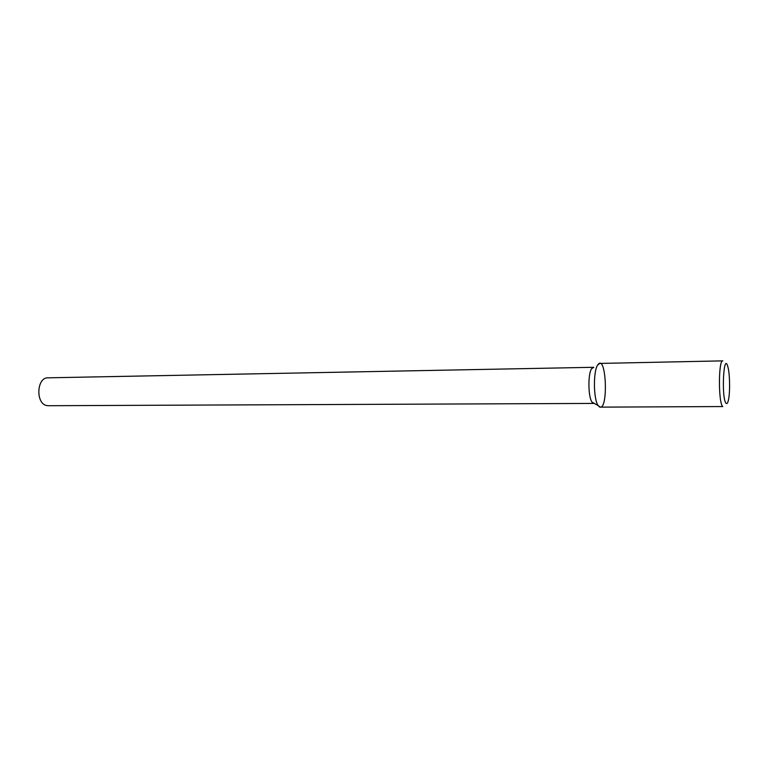 <?xml version="1.0" encoding="UTF-8"?>
<svg xmlns="http://www.w3.org/2000/svg" width="768" height="768" viewBox="0 0 768 768"><rect width="100%" height="100%" fill="white"/><g stroke="black" fill="none" stroke-linecap="round" stroke-linejoin="round"><path stroke-width="1.15" d="M599.424 406.896C608.765 412.013 606.307 351.782 597.677 365.03C593.117 371.222 593.453 399.504 598.157 405.59L600.269 407.136L722.784 406.55C718.31 403.795 718.349 359.568 722.803 360.864L599.76 363.427L597.677 365.03C593.117 371.222 593.453 399.504 598.157 405.59L599.424 406.896M593.837 403.421L48.307 405.715L593.837 403.421M593.798 367.344L591.638 368.64C587.818 373.795 588.086 397.056 592.032 402.125L598.157 405.59L592.032 402.125C588.086 397.056 587.818 373.795 591.638 368.64L593.798 367.344M46.838 405.552L48.307 405.715L46.838 405.552C35.472 403.853 36.595 377.242 47.981 377.818C36.595 377.242 35.472 403.853 46.838 405.552M726.163 403.392C726.941 404.064 727.651 403.152 728.285 400.666C730.186 393.6 729.955 373.91 727.891 366.893C723.562 350.342 721.181 398.995 726.163 403.392M47.981 377.818L593.405 367.296L47.981 377.818"/></g></svg>
